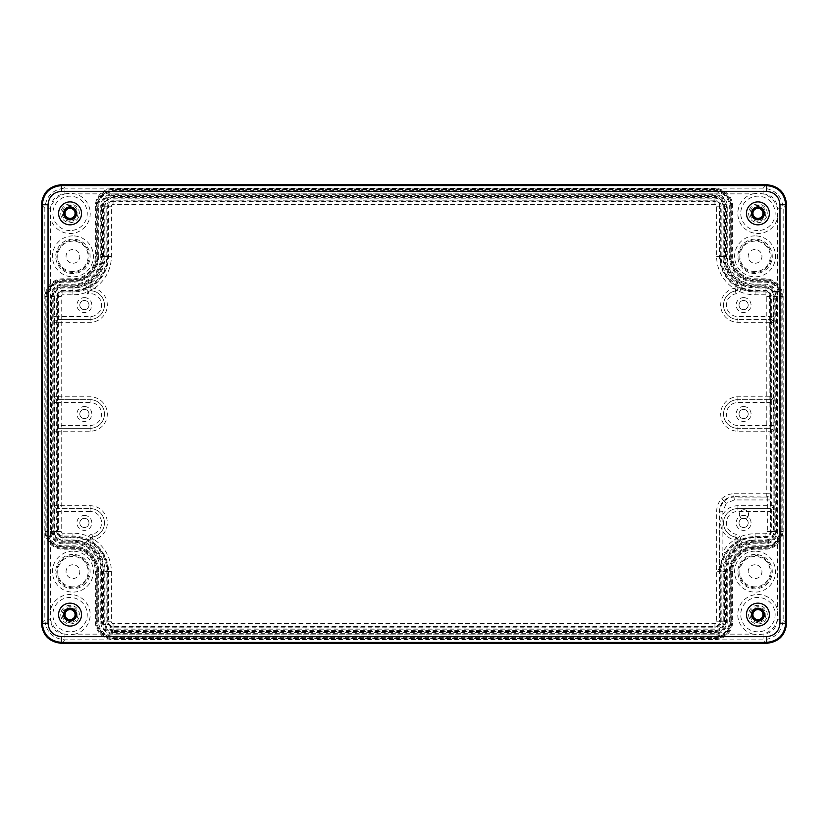 <?xml version="1.0" encoding="UTF-8"?>
<svg xmlns="http://www.w3.org/2000/svg" width="828" height="828" viewBox="0 0 828 828"><rect width="100%" height="100%" fill="white"/><g stroke="black" fill="none" stroke-linecap="round" stroke-linejoin="round"><path stroke-width="0.62" stroke-dasharray="4.14 3.1" d="M743.606 309.672A4.585 4.585 0 0 0 748.191 305.087A4.585 4.585 0 0 0 743.606 300.502A4.585 4.585 0 0 1 748.191 305.087A4.585 4.585 0 0 1 743.606 309.672A4.585 4.585 0 0 1 739.021 305.087A4.585 4.585 0 0 1 743.606 300.502A4.585 4.585 0 0 0 739.021 305.087A4.585 4.585 0 0 0 743.606 309.672A4.585 4.585 0 0 1 739.021 305.087A4.585 4.585 0 0 1 743.606 300.502M743.606 418.585A4.585 4.585 0 0 0 748.191 414A4.585 4.585 0 0 0 743.606 409.415A4.585 4.585 0 0 1 748.191 414A4.585 4.585 0 0 1 743.606 418.585A4.585 4.585 0 0 1 739.021 414A4.585 4.585 0 0 1 743.606 409.415A4.585 4.585 0 0 0 739.021 414A4.585 4.585 0 0 0 743.606 418.585A4.585 4.585 0 0 1 739.021 414A4.585 4.585 0 0 1 743.606 409.415M743.606 527.498A4.585 4.585 0 0 0 748.191 522.913A4.585 4.585 0 0 0 743.606 518.328A4.585 4.585 0 0 1 748.191 522.913A4.585 4.585 0 0 1 743.606 527.498A4.585 4.585 0 0 1 739.021 522.913A4.585 4.585 0 0 1 743.606 518.328A4.585 4.585 0 0 0 739.021 522.913A4.585 4.585 0 0 0 743.606 527.498A4.585 4.585 0 0 1 739.021 522.913A4.585 4.585 0 0 1 743.606 518.328M84.394 527.498A4.585 4.585 0 0 0 88.979 522.913A4.585 4.585 0 0 0 84.394 518.328A4.585 4.585 0 0 1 88.979 522.913A4.585 4.585 0 0 1 84.394 527.498A4.585 4.585 0 0 1 79.809 522.913A4.585 4.585 0 0 1 84.394 518.328A4.585 4.585 0 0 0 79.809 522.913A4.585 4.585 0 0 0 84.394 527.498A4.585 4.585 0 0 1 79.809 522.913A4.585 4.585 0 0 1 84.394 518.328M84.394 418.585A4.585 4.585 0 0 0 88.979 414A4.585 4.585 0 0 0 84.394 409.415A4.585 4.585 0 0 1 88.979 414A4.585 4.585 0 0 1 84.394 418.585A4.585 4.585 0 0 1 79.809 414A4.585 4.585 0 0 1 84.394 409.415A4.585 4.585 0 0 0 79.809 414A4.585 4.585 0 0 0 84.394 418.585A4.585 4.585 0 0 1 79.809 414A4.585 4.585 0 0 1 84.394 409.415M84.394 309.672A4.585 4.585 0 0 0 88.979 305.087A4.585 4.585 0 0 0 84.394 300.502A4.585 4.585 0 0 1 88.979 305.087A4.585 4.585 0 0 1 84.394 309.672A4.585 4.585 0 0 1 79.809 305.087A4.585 4.585 0 0 1 84.394 300.502A4.585 4.585 0 0 0 79.809 305.087A4.585 4.585 0 0 0 84.394 309.672A4.585 4.585 0 0 1 79.809 305.087A4.585 4.585 0 0 1 84.394 300.502M65.091 193.866L70.059 193.245L75.027 193.866A20.12 20.12 0 0 1 70.059 233.496A20.12 20.12 0 0 1 50.56 218.333L50.56 208.408A20.12 20.12 0 0 1 65.091 193.866L64.884 193.866C56.252 194.777 51.471 199.558 50.56 208.201L50.56 208.408M70.059 230.567A17.202 17.202 0 0 1 52.868 213.365A17.202 17.202 0 0 1 70.059 196.174A17.202 17.202 0 0 1 87.261 213.365A17.202 17.202 0 0 1 70.059 230.567M752.973 193.866L757.941 193.245L762.909 193.866A20.12 20.12 0 0 1 777.44 208.408L777.44 218.333A20.12 20.12 0 0 1 737.976 215.87A20.12 20.12 0 0 1 752.973 193.866L75.027 193.866M757.941 230.567A17.202 17.202 0 0 1 740.739 213.365A17.202 17.202 0 0 1 757.941 196.174A17.202 17.202 0 0 1 775.132 213.365A17.202 17.202 0 0 1 757.941 230.567M752.973 634.134A20.12 20.12 0 0 1 757.941 594.504A20.12 20.12 0 0 1 777.44 609.667L777.44 619.592A20.12 20.12 0 0 1 762.909 634.134L757.941 634.755L752.973 634.134L75.027 634.134L70.059 634.755L65.091 634.134A20.12 20.12 0 0 1 50.56 619.592L50.56 609.667A20.12 20.12 0 0 1 90.024 612.13A20.12 20.12 0 0 1 75.027 634.134M757.941 631.826A17.202 17.202 0 0 1 740.739 614.635A17.202 17.202 0 0 1 757.941 597.433A17.202 17.202 0 0 1 775.132 614.635A17.202 17.202 0 0 1 757.941 631.826M70.059 631.826A17.202 17.202 0 0 1 52.868 614.635A17.202 17.202 0 0 1 70.059 597.433A17.202 17.202 0 0 1 87.261 614.635A17.202 17.202 0 0 1 70.059 631.826M72.926 564.758A6.883 6.883 0 0 0 66.054 571.641A6.883 6.883 0 0 0 72.926 578.513A6.883 6.883 0 0 0 79.809 571.641A6.883 6.883 0 0 0 72.926 564.758A6.883 6.883 0 0 0 66.054 571.641A6.883 6.883 0 0 0 72.926 578.513A6.883 6.883 0 0 0 79.809 571.641A6.883 6.883 0 0 0 72.926 564.758M755.074 564.758A6.883 6.883 0 0 0 748.191 571.641A6.883 6.883 0 0 0 755.074 578.513A6.883 6.883 0 0 0 761.946 571.641A6.883 6.883 0 0 0 755.074 564.758A6.883 6.883 0 0 0 748.191 571.641A6.883 6.883 0 0 0 755.074 578.513A6.883 6.883 0 0 0 761.946 571.641A6.883 6.883 0 0 0 755.074 564.758M755.074 249.487A6.883 6.883 0 0 0 748.191 256.359A6.883 6.883 0 0 0 755.074 263.242A6.883 6.883 0 0 0 761.946 256.359A6.883 6.883 0 0 0 755.074 249.487A6.883 6.883 0 0 0 748.191 256.359A6.883 6.883 0 0 0 755.074 263.242A6.883 6.883 0 0 0 761.946 256.359A6.883 6.883 0 0 0 755.074 249.487M72.926 249.487A6.883 6.883 0 0 0 66.054 256.359A6.883 6.883 0 0 0 72.926 263.242A6.883 6.883 0 0 0 79.809 256.359A6.883 6.883 0 0 0 72.926 249.487A6.883 6.883 0 0 0 66.054 256.359A6.883 6.883 0 0 0 72.926 263.242A6.883 6.883 0 0 0 79.809 256.359A6.883 6.883 0 0 0 72.926 249.487M70.059 622.511A7.887 7.887 0 0 1 62.183 614.635A7.887 7.887 0 0 1 70.059 606.748A7.887 7.887 0 0 1 77.946 614.635A7.887 7.887 0 0 1 70.059 622.511M70.059 221.252A7.887 7.887 0 0 1 62.183 213.365A7.887 7.887 0 0 1 70.059 205.489A7.887 7.887 0 0 1 77.946 213.365A7.887 7.887 0 0 1 70.059 221.252M757.941 622.511A7.887 7.887 0 0 1 750.054 614.635A7.887 7.887 0 0 1 757.941 606.748A7.887 7.887 0 0 1 765.817 614.635A7.887 7.887 0 0 1 757.941 622.511M757.941 221.252A7.887 7.887 0 0 1 750.054 213.365A7.887 7.887 0 0 1 757.941 205.489A7.887 7.887 0 0 1 765.817 213.365A7.887 7.887 0 0 1 757.941 221.252M72.926 551.169A20.472 20.472 0 0 0 52.454 571.641A20.472 20.472 0 0 0 72.926 592.113A20.472 20.472 0 0 0 93.398 571.641A20.472 20.472 0 0 0 72.926 551.169M72.926 554.439A17.191 17.191 0 0 0 55.735 571.641A17.191 17.191 0 0 0 72.926 588.832A17.191 17.191 0 0 0 90.128 571.641A17.191 17.191 0 0 0 72.926 554.439M755.074 551.169A20.472 20.472 0 0 0 734.602 571.641A20.472 20.472 0 0 0 755.074 592.113A20.472 20.472 0 0 0 775.546 571.641A20.472 20.472 0 0 0 755.074 551.169M755.074 554.439A17.191 17.191 0 0 0 737.872 571.641A17.191 17.191 0 0 0 755.074 588.832A17.191 17.191 0 0 0 772.265 571.641A17.191 17.191 0 0 0 755.074 554.439M755.074 235.887A20.472 20.472 0 0 0 734.602 256.359A20.472 20.472 0 0 0 755.074 276.831A20.472 20.472 0 0 0 775.546 256.359A20.472 20.472 0 0 0 755.074 235.887M755.074 239.168A17.191 17.191 0 0 0 737.872 256.359A17.191 17.191 0 0 0 755.074 273.561A17.191 17.191 0 0 0 772.265 256.359A17.191 17.191 0 0 0 755.074 239.168M72.926 235.887A20.472 20.472 0 0 0 52.454 256.359A20.472 20.472 0 0 0 72.926 276.831A20.472 20.472 0 0 0 93.398 256.359A20.472 20.472 0 0 0 72.926 235.887M72.926 239.168A17.191 17.191 0 0 0 55.735 256.359A17.191 17.191 0 0 0 72.926 273.561A17.191 17.191 0 0 0 90.128 256.359A17.191 17.191 0 0 0 72.926 239.168M70.059 609.615A5.02 5.02 0 0 0 65.05 614.635A5.02 5.02 0 0 0 70.059 619.644A5.02 5.02 0 0 0 75.079 614.635A5.02 5.02 0 0 0 70.059 609.615M757.941 609.615A5.02 5.02 0 0 0 752.921 614.635A5.02 5.02 0 0 0 757.941 619.644A5.02 5.02 0 0 0 762.95 614.635A5.02 5.02 0 0 0 757.941 609.615M757.941 208.356A5.02 5.02 0 0 0 752.921 213.365A5.02 5.02 0 0 0 757.941 218.385A5.02 5.02 0 0 0 762.95 213.365A5.02 5.02 0 0 0 757.941 208.356M70.059 208.356A5.02 5.02 0 0 0 65.05 213.365A5.02 5.02 0 0 0 70.059 218.385A5.02 5.02 0 0 0 75.079 213.365A5.02 5.02 0 0 0 70.059 208.356M107.909 206.203L101.606 206.203L101.606 256.359L105.042 256.359L105.042 206.203A8.011 8.011 0 0 1 113.053 198.192L714.947 198.192A8.011 8.011 0 0 1 722.958 206.203L722.958 256.359A32.116 32.116 0 0 0 736.651 282.679L736.672 282.203A2.867 2.867 180 0 1 737.872 284.532L737.872 288.134L737.872 284.532L740.739 287.73L737.872 288.134A2.867 2.867 0 0 1 735.492 290.959A14.335 14.335 0 0 0 723.548 305.087A14.335 14.335 0 0 0 737.872 319.422L770.64 319.422L737.872 319.422A14.335 14.335 0 0 1 723.548 305.087A14.335 14.335 0 0 1 735.492 290.959A14.335 14.335 0 0 0 723.548 305.087A14.335 14.335 0 0 0 737.872 319.422A14.335 14.335 0 0 1 723.548 305.087A14.335 14.335 0 0 1 735.492 290.959L735.005 285.018A34.983 34.983 0 0 1 720.091 256.359L720.091 206.203A5.144 5.144 0 0 0 714.947 201.059L113.053 201.059A5.144 5.144 0 0 0 107.909 206.203L107.909 256.359A34.983 34.983 0 0 1 92.995 285.018L92.995 288.134A17.202 17.202 0 0 1 107.319 305.087A17.202 17.202 0 0 1 90.128 322.278L57.753 322.278L57.753 396.798L90.128 396.798A17.202 17.202 0 0 1 107.319 414A17.202 17.202 0 0 1 90.128 431.202L57.753 431.202L57.753 505.722L90.128 505.722A17.202 17.202 0 0 1 107.319 522.913A17.202 17.202 0 0 1 92.995 539.866L92.995 542.982A34.983 34.983 0 0 1 107.909 571.641L107.909 621.797A5.144 5.144 0 0 0 113.053 626.941L714.947 626.941A5.144 5.144 0 0 0 720.091 621.797L720.091 571.641A34.983 34.983 0 0 1 735.005 542.982L735.005 539.866A17.202 17.202 0 0 1 720.681 522.913A17.202 17.202 0 0 1 737.872 505.722L770.247 505.722L770.247 431.202L737.872 431.202A17.202 17.202 0 0 1 720.681 414A17.202 17.202 0 0 1 737.872 396.798L770.247 396.798L770.247 322.278L737.872 322.278A17.202 17.202 0 0 1 720.681 305.087A17.202 17.202 0 0 1 735.005 288.134L737.872 288.134A2.867 2.867 0 0 1 735.492 290.959A2.867 2.867 0 0 0 737.872 288.134M740.739 288.134A5.734 5.734 0 0 1 735.968 293.785A11.468 11.468 0 0 0 726.415 305.087A11.468 11.468 0 0 0 737.872 316.555L770.744 316.555L770.744 296.486A5.641 5.641 0 0 0 765.103 290.845L755.074 290.845A34.486 34.486 0 0 1 740.739 287.73L741.929 285.122L736.672 282.203M773.507 505.722L773.611 511.445L737.872 511.445A11.468 11.468 0 0 0 726.415 522.913A11.468 11.468 0 0 0 735.968 534.215L735.492 537.041A14.335 14.335 0 0 1 723.548 522.913A14.335 14.335 0 0 0 735.492 537.041L735.005 539.866L737.872 539.866A2.867 2.867 0 0 0 735.492 537.041A14.335 14.335 0 0 1 723.548 522.913A14.335 14.335 0 0 1 737.872 508.578A14.335 14.335 0 0 0 723.548 522.913A14.335 14.335 0 0 0 735.492 537.041A2.867 2.867 0 0 1 737.872 539.866L740.739 539.866L737.872 543.468L737.872 539.866L737.872 543.468A2.867 2.867 0 0 1 736.672 545.797L741.929 542.878L740.739 540.27A34.486 34.486 0 0 1 755.074 537.155L765.103 537.155A5.641 5.641 0 0 0 770.744 531.514L770.64 508.578L737.872 508.578L770.64 508.578A2.867 2.867 -90 0 0 773.507 505.722L773.114 505.722A2.867 2.867 -90 0 1 770.247 508.578L770.247 505.722L773.114 505.722L773.114 431.202L770.247 431.202L770.64 428.335L737.872 428.335L770.247 428.335A2.867 2.867 -90 0 1 773.114 431.202L773.507 396.798A2.867 2.867 90 0 1 770.64 399.665L737.872 399.665L770.64 399.665L770.744 402.532L737.872 402.532A11.468 11.468 0 0 0 726.415 414A11.468 11.468 0 0 0 737.872 425.468L770.744 425.468L770.64 428.335A2.867 2.867 -90 0 1 773.507 431.202M736.672 545.797L736.651 545.321A32.116 32.116 0 0 0 722.958 571.641L722.958 621.797A8.011 8.011 0 0 1 714.947 629.808L113.053 629.808A8.011 8.011 0 0 1 105.042 621.797L105.042 571.641L101.606 571.641L101.606 621.797A11.447 11.447 0 0 0 113.053 633.244L714.947 633.244A11.447 11.447 0 0 0 726.394 621.797L726.394 571.641L720.091 571.641M107.909 571.641L105.042 571.641A32.116 32.116 0 0 0 91.349 545.321L86.071 542.878A31.619 31.619 0 0 0 72.926 540.022L62.897 540.022A8.508 8.508 0 0 1 54.389 531.514L54.493 431.202A2.867 2.867 -90 0 1 57.36 428.335L90.128 428.335L57.36 428.335L57.256 425.468L90.128 425.468A11.468 11.468 0 0 0 101.585 414A11.468 11.468 0 0 0 90.128 402.532L57.256 402.532L57.36 399.665L90.128 399.665L57.36 399.665A2.867 2.867 90 0 1 54.493 396.798L54.493 431.202M91.328 282.203L86.071 285.122L87.261 287.73L90.128 284.532L90.128 290.752L90.128 284.532A2.867 2.867 180 0 1 91.328 282.203L91.349 282.679A32.116 32.116 0 0 0 105.042 256.359L107.909 256.359M72.926 282.162L72.926 281.292L62.897 281.292A15.194 15.194 0 0 0 47.703 296.486L47.703 531.514A15.194 15.194 0 0 0 62.897 546.708L72.926 546.708A24.933 24.933 0 0 1 97.859 571.641L97.859 621.797A15.194 15.194 0 0 0 113.053 636.991L714.947 636.991A15.194 15.194 0 0 0 730.141 621.797L730.141 571.641A24.933 24.933 0 0 1 755.074 546.708L765.103 546.708A15.194 15.194 0 0 0 780.297 531.514L780.297 296.486A15.194 15.194 0 0 0 765.103 281.292L755.074 281.292A24.933 24.933 0 0 1 730.141 256.359L730.141 206.203A15.194 15.194 0 0 0 714.947 191.009L113.053 191.009A15.194 15.194 0 0 0 97.859 206.203L97.859 256.359A24.933 24.933 0 0 1 72.926 281.292A24.933 24.933 0 0 0 97.859 256.359L97.859 206.203A15.194 15.194 0 0 1 113.053 191.009L714.947 191.009A15.194 15.194 0 0 1 730.141 206.203L730.141 256.359A24.933 24.933 0 0 0 755.074 281.292L765.103 281.292A15.194 15.194 0 0 1 780.297 296.486L780.297 531.514A15.194 15.194 0 0 1 765.103 546.708L755.074 546.708A24.933 24.933 0 0 0 730.141 571.641L730.141 621.797A15.194 15.194 0 0 1 714.947 636.991L113.053 636.991A15.194 15.194 0 0 1 97.859 621.797L97.859 571.641A24.933 24.933 0 0 0 72.926 546.708L62.897 546.708A15.194 15.194 0 0 1 47.703 531.514L47.703 296.486A15.194 15.194 0 0 1 62.897 281.292L72.926 281.292A24.933 24.933 0 0 0 97.859 256.359L98.718 256.359A25.792 25.792 0 0 1 72.926 282.162L62.897 282.162A14.335 14.335 0 0 0 48.562 296.486L48.562 531.514A14.335 14.335 0 0 0 62.897 545.838L72.926 545.838A25.792 25.792 0 0 1 98.718 571.641L98.718 621.797A14.335 14.335 0 0 0 113.053 636.132L714.947 636.132A14.335 14.335 0 0 0 729.282 621.797L729.282 571.641A25.792 25.792 0 0 1 755.074 545.838L765.103 545.838A14.335 14.335 0 0 0 779.438 531.514L779.438 296.486A14.335 14.335 0 0 0 765.103 282.162L755.074 282.162A25.792 25.792 0 0 1 729.282 256.359L729.282 206.203A14.335 14.335 0 0 0 714.947 191.868L113.053 191.868A14.335 14.335 0 0 0 98.718 206.203L98.718 256.359M54.493 396.798L54.493 322.278A2.867 2.867 90 0 1 57.36 319.422L57.256 316.555L90.128 316.555A11.468 11.468 0 0 0 101.585 305.087A11.468 11.468 0 0 0 87.261 293.981L90.128 290.752A14.335 14.335 0 0 1 104.452 305.087A14.335 14.335 0 0 1 90.128 319.422L57.36 319.422L90.128 319.422A14.335 14.335 0 0 0 104.452 305.087A14.335 14.335 0 0 0 90.128 290.752L92.995 288.134M54.493 505.722A2.867 2.867 90 0 0 57.36 508.578L57.256 531.514A5.641 5.641 0 0 0 62.897 537.155L72.926 537.155A34.486 34.486 0 0 1 87.261 540.27L87.261 539.866A5.734 5.734 0 0 1 92.032 534.215A11.468 11.468 0 0 0 101.585 522.913A11.468 11.468 0 0 0 90.128 511.445L90.128 508.578L57.36 508.578L90.128 508.578A14.335 14.335 0 0 1 104.452 522.913A14.335 14.335 0 0 0 90.128 508.578A14.335 14.335 0 0 1 104.452 522.913A14.335 14.335 0 0 1 92.508 537.041A14.335 14.335 0 0 0 104.452 522.913A14.335 14.335 0 0 1 92.508 537.041A14.335 14.335 0 0 0 104.452 522.913A14.335 14.335 0 0 0 90.128 508.578L90.128 505.722M64.884 193.866L64.884 188.132C52.795 189.415 46.109 196.101 44.826 208.201L44.826 619.799C46.109 631.899 52.795 638.585 64.884 639.868L763.116 639.868C775.205 638.585 781.891 631.899 783.174 619.799L783.174 208.201C781.891 196.101 775.205 189.415 763.116 188.132L64.884 188.132L61.458 184.706M90.128 539.866L90.128 543.468L90.128 539.866A2.867 2.867 0 0 1 92.508 537.041L92.995 539.866L90.128 539.866A2.867 2.867 0 0 1 92.508 537.041A2.867 2.867 0 0 0 90.128 539.866L87.261 539.866M90.128 425.468L90.128 428.335A14.335 14.335 0 0 0 104.452 414A14.335 14.335 0 0 0 90.128 399.665A14.335 14.335 0 0 1 104.452 414A14.335 14.335 0 0 1 90.128 428.335A14.335 14.335 0 0 0 104.452 414A14.335 14.335 0 0 1 90.128 428.335L90.128 431.202M723.548 414A14.335 14.335 0 0 0 737.872 428.335A14.335 14.335 0 0 1 723.548 414A14.335 14.335 0 0 1 737.872 399.665A14.335 14.335 0 0 0 723.548 414A14.335 14.335 0 0 0 737.872 428.335A14.335 14.335 0 0 1 723.548 414A14.335 14.335 0 0 1 737.872 399.665A14.335 14.335 0 0 0 723.548 414M86.071 542.878L87.261 540.27L90.128 543.468A2.867 2.867 180 0 0 91.328 545.797M770.744 316.555L770.64 319.422A2.867 2.867 90 0 1 773.507 322.278L773.611 316.555L770.744 316.555M724.21 501.271L726.239 503.289L734.343 499.936L767.339 499.936L767.235 497.069L734.343 497.069C730.42 497.131 727.036 498.528 724.21 501.271C721.478 504.086 720.081 507.471 720.018 511.393L719.563 569.322L719.563 510.948C719.625 507.015 721.022 503.641 723.765 500.816C726.58 498.083 729.965 496.676 733.898 496.614L733.898 493.747C729.178 493.83 725.121 495.506 721.737 498.787C718.456 502.172 716.779 506.229 716.696 510.948L716.696 569.322A38.44 38.44 0 0 0 716.634 571.641L716.634 621.797A1.687 1.687 0 0 1 714.947 623.484L113.053 623.484A1.687 1.687 0 0 1 111.366 621.797L111.366 571.641A38.44 38.44 0 0 0 72.926 533.201L62.897 533.201A1.687 1.687 0 0 1 61.21 531.514L61.21 296.486A1.687 1.687 0 0 1 62.897 294.799L72.926 294.799A38.44 38.44 0 0 0 111.366 256.359L111.366 206.203A1.687 1.687 0 0 1 113.053 204.516L714.947 204.516A1.687 1.687 0 0 1 716.634 206.203L716.634 256.359A38.44 38.44 0 0 0 755.074 294.799L765.103 294.799A1.687 1.687 0 0 1 766.79 296.486L766.79 493.747L733.898 493.747M70.059 605.32A9.315 9.315 0 0 0 60.744 614.635A9.315 9.315 0 0 0 70.059 623.95A9.315 9.315 0 0 0 79.374 614.635A9.315 9.315 0 0 0 70.059 605.32M70.059 621.083A6.448 6.448 0 0 1 63.611 614.635A6.448 6.448 0 0 1 70.059 608.187A6.448 6.448 0 0 0 63.611 614.635A6.448 6.448 0 0 0 70.059 621.083A6.448 6.448 0 0 1 63.611 614.635A6.448 6.448 0 0 1 70.059 608.187A6.448 6.448 0 0 1 76.507 614.635A6.448 6.448 0 0 1 70.059 621.083A6.448 6.448 0 0 0 76.507 614.635A6.448 6.448 0 0 0 70.059 608.187A6.448 6.448 0 0 1 76.507 614.635A6.448 6.448 0 0 1 70.059 621.083M70.059 204.05A9.315 9.315 0 0 0 60.744 213.365A9.315 9.315 0 0 0 70.059 222.68A9.315 9.315 0 0 0 79.374 213.365A9.315 9.315 0 0 0 70.059 204.05M70.059 219.813A6.448 6.448 0 0 1 63.611 213.365A6.448 6.448 0 0 1 70.059 206.917A6.448 6.448 0 0 0 63.611 213.365A6.448 6.448 0 0 0 70.059 219.813A6.448 6.448 0 0 1 63.611 213.365A6.448 6.448 0 0 1 70.059 206.917A6.448 6.448 0 0 1 76.507 213.365A6.448 6.448 0 0 1 70.059 219.813A6.448 6.448 0 0 0 76.507 213.365A6.448 6.448 0 0 0 70.059 206.917A6.448 6.448 0 0 1 76.507 213.365A6.448 6.448 0 0 1 70.059 219.813M757.941 204.05A9.315 9.315 0 0 0 748.626 213.365A9.315 9.315 0 0 0 757.941 222.68A9.315 9.315 0 0 0 767.256 213.365A9.315 9.315 0 0 0 757.941 204.05M757.941 219.813A6.448 6.448 0 0 1 751.493 213.365A6.448 6.448 0 0 1 757.941 206.917A6.448 6.448 0 0 0 751.493 213.365A6.448 6.448 0 0 0 757.941 219.813A6.448 6.448 0 0 1 751.493 213.365A6.448 6.448 0 0 1 757.941 206.917A6.448 6.448 0 0 1 764.389 213.365A6.448 6.448 0 0 1 757.941 219.813A6.448 6.448 0 0 0 764.389 213.365A6.448 6.448 0 0 0 757.941 206.917A6.448 6.448 0 0 1 764.389 213.365A6.448 6.448 0 0 1 757.941 219.813M757.941 605.32A9.315 9.315 0 0 0 748.626 614.635A9.315 9.315 0 0 0 757.941 623.95A9.315 9.315 0 0 0 767.256 614.635A9.315 9.315 0 0 0 757.941 605.32M757.941 621.083A6.448 6.448 0 0 1 751.493 614.635A6.448 6.448 0 0 1 757.941 608.187A6.448 6.448 0 0 0 751.493 614.635A6.448 6.448 0 0 0 757.941 621.083A6.448 6.448 0 0 1 751.493 614.635A6.448 6.448 0 0 1 757.941 608.187A6.448 6.448 0 0 1 764.389 614.635A6.448 6.448 0 0 1 757.941 621.083A6.448 6.448 0 0 0 764.389 614.635A6.448 6.448 0 0 0 757.941 608.187A6.448 6.448 0 0 1 764.389 614.635A6.448 6.448 0 0 1 757.941 621.083M755.074 587.756A16.115 16.115 0 0 1 738.949 571.641A16.115 16.115 0 0 1 755.074 555.516A16.115 16.115 0 0 1 771.189 571.641A16.115 16.115 0 0 1 755.074 587.756M755.074 586.845A15.214 15.214 0 0 1 739.859 571.641A15.214 15.214 0 0 1 755.074 556.426A15.214 15.214 0 0 1 770.278 571.641A15.214 15.214 0 0 1 755.074 586.845M755.074 272.484A16.115 16.115 0 0 1 738.949 256.359A16.115 16.115 0 0 1 755.074 240.244A16.115 16.115 0 0 1 771.189 256.359A16.115 16.115 0 0 1 755.074 272.484M755.074 271.574A15.214 15.214 0 0 1 739.859 256.359A15.214 15.214 0 0 1 755.074 241.155A15.214 15.214 0 0 1 770.278 256.359A15.214 15.214 0 0 1 755.074 271.574M72.926 272.484A16.115 16.115 0 0 1 56.811 256.359A16.115 16.115 0 0 1 72.926 240.244A16.115 16.115 0 0 1 89.051 256.359A16.115 16.115 0 0 1 72.926 272.484M72.926 271.574A15.214 15.214 0 0 1 57.722 256.359A15.214 15.214 0 0 1 72.926 241.155A15.214 15.214 0 0 1 88.141 256.359A15.214 15.214 0 0 1 72.926 271.574M72.926 587.756A16.115 16.115 0 0 1 56.811 571.641A16.115 16.115 0 0 1 72.926 555.516A16.115 16.115 0 0 1 89.051 571.641A16.115 16.115 0 0 1 72.926 587.756M72.926 586.845A15.214 15.214 0 0 1 57.722 571.641A15.214 15.214 0 0 1 72.926 556.426A15.214 15.214 0 0 1 88.141 571.641A15.214 15.214 0 0 1 72.926 586.845M70.059 218.675A5.299 5.299 0 0 1 64.76 213.365A5.299 5.299 0 0 1 70.059 208.066A5.299 5.299 0 0 1 75.369 213.365A5.299 5.299 0 0 1 70.059 218.675M757.941 218.675A5.299 5.299 0 0 1 752.631 213.365A5.299 5.299 0 0 1 757.941 208.066A5.299 5.299 0 0 1 763.24 213.365A5.299 5.299 0 0 1 757.941 218.675M757.941 619.934A5.299 5.299 0 0 1 752.631 614.635A5.299 5.299 0 0 1 757.941 609.325A5.299 5.299 0 0 1 763.24 614.635A5.299 5.299 0 0 1 757.941 619.934M70.059 619.934A5.299 5.299 0 0 1 64.76 614.635A5.299 5.299 0 0 1 70.059 609.325A5.299 5.299 0 0 1 75.369 614.635A5.299 5.299 0 0 1 70.059 619.934M70.059 201.908A11.468 11.468 0 0 0 58.602 213.365A11.468 11.468 0 0 0 70.059 224.833A11.468 11.468 0 0 0 81.527 213.365A11.468 11.468 0 0 0 70.059 201.908M70.059 603.167A11.468 11.468 0 0 0 58.602 614.635A11.468 11.468 0 0 0 70.059 626.092A11.468 11.468 0 0 0 81.527 614.635A11.468 11.468 0 0 0 70.059 603.167M757.941 603.167A11.468 11.468 0 0 0 746.473 614.635A11.468 11.468 0 0 0 757.941 626.092A11.468 11.468 0 0 0 769.398 614.635A11.468 11.468 0 0 0 757.941 603.167M757.941 201.908A11.468 11.468 0 0 0 746.473 213.365A11.468 11.468 0 0 0 757.941 224.833A11.468 11.468 0 0 0 769.398 213.365A11.468 11.468 0 0 0 757.941 201.908M743.968 509.727A4.585 4.585 0 0 0 739.383 514.312A4.585 4.585 0 0 0 743.968 518.897A4.585 4.585 0 0 1 739.383 514.312A4.585 4.585 0 0 1 743.968 509.727A4.585 4.585 0 0 1 748.553 514.312A4.585 4.585 0 0 1 743.968 518.897A4.585 4.585 0 0 0 748.553 514.312A4.585 4.585 0 0 0 743.968 509.727M720.008 569.509C720.288 564.178 722.057 558.734 725.318 553.156L722.885 551.645L720.018 569.333A2.867 2.867 -88.3 0 1 720.008 569.509L719.563 569.488A2.867 2.867 -88.3 0 0 719.563 569.322L716.696 569.322L719.563 569.488A35.573 35.573 0 0 0 719.491 571.641L720.308 571.641L720.308 621.797A5.361 5.361 0 0 1 714.947 627.158L113.053 627.158A5.361 5.361 0 0 1 107.692 621.797L107.692 571.641A34.766 34.766 0 0 0 72.926 536.875L62.897 536.875A5.361 5.361 0 0 1 57.536 531.514L57.536 296.486A5.361 5.361 0 0 1 62.897 291.125L72.926 291.125A34.766 34.766 0 0 0 107.692 256.359L107.692 206.203A5.361 5.361 0 0 1 113.053 200.842L714.947 200.842A5.361 5.361 0 0 1 720.308 206.203L720.308 256.359A34.766 34.766 0 0 0 755.074 291.125L765.103 291.125A5.361 5.361 0 0 1 770.464 296.486L770.464 531.514A5.361 5.361 0 0 1 765.103 536.875L755.074 536.875A34.766 34.766 0 0 0 720.308 571.641L721.167 571.641A33.907 33.907 0 0 1 755.074 537.734L765.103 537.734A6.22 6.22 0 0 0 771.323 531.514L771.323 296.486A6.22 6.22 0 0 0 765.103 290.266L755.074 290.266A33.907 33.907 0 0 1 721.167 256.359L721.167 206.203A6.22 6.22 0 0 0 714.947 199.983L113.053 199.983A6.22 6.22 0 0 0 106.833 206.203L106.833 256.359A33.907 33.907 0 0 1 72.926 290.266L62.897 290.266A6.22 6.22 0 0 0 56.677 296.486L56.677 531.514A6.22 6.22 0 0 0 62.897 537.734L72.926 537.734A33.907 33.907 0 0 1 106.833 571.641L106.833 621.797A6.22 6.22 0 0 0 113.053 628.017L714.947 628.017A6.22 6.22 0 0 0 721.167 621.797L721.167 571.641M725.318 553.156A35.024 35.024 0 0 1 755.074 536.616L765.103 536.616A5.103 5.103 0 0 0 770.206 531.514L770.102 494.202A2.867 2.867 135 0 1 767.235 497.069L733.898 496.614L734.343 499.936M743.606 297.635A7.452 7.452 0 0 1 751.058 305.087A7.452 7.452 0 0 1 743.606 312.539A7.452 7.452 0 0 1 736.154 305.087A7.452 7.452 0 0 1 743.606 297.635M743.606 406.548A7.452 7.452 0 0 1 751.058 414A7.452 7.452 0 0 1 743.606 421.452A7.452 7.452 0 0 1 736.154 414A7.452 7.452 0 0 1 743.606 406.548M743.606 515.461A7.452 7.452 0 0 1 751.058 522.913A7.452 7.452 0 0 1 743.606 530.365A7.452 7.452 0 0 1 736.154 522.913A7.452 7.452 0 0 1 743.606 515.461M84.394 515.461A7.452 7.452 0 0 1 91.846 522.913A7.452 7.452 0 0 1 84.394 530.365A7.452 7.452 0 0 1 76.942 522.913A7.452 7.452 0 0 1 84.394 515.461M84.394 406.548A7.452 7.452 0 0 1 91.846 414A7.452 7.452 0 0 1 84.394 421.452A7.452 7.452 0 0 1 76.942 414A7.452 7.452 0 0 1 84.394 406.548M84.394 297.635A7.452 7.452 0 0 1 91.846 305.087A7.452 7.452 0 0 1 84.394 312.539A7.452 7.452 0 0 1 76.942 305.087A7.452 7.452 0 0 1 84.394 297.635M765.103 290.845L765.103 285.039L755.074 285.039L755.074 287.978L765.103 287.978A8.508 8.508 0 0 1 773.611 296.486L773.611 316.555M755.074 284.18L755.074 285.039A28.68 28.68 0 0 1 726.394 256.359L726.394 206.203A11.447 11.447 0 0 0 714.947 194.756L113.053 194.756A11.447 11.447 0 0 0 101.606 206.203L100.747 206.203A12.306 12.306 0 0 1 113.053 193.897L714.947 193.897A12.306 12.306 0 0 1 727.253 206.203L727.253 256.359A27.821 27.821 0 0 0 755.074 284.18L765.103 284.18A12.306 12.306 0 0 1 777.409 296.486L777.409 531.514A12.306 12.306 0 0 1 765.103 543.82L755.074 543.82A27.821 27.821 0 0 0 727.253 571.641L727.253 621.797A12.306 12.306 0 0 1 714.947 634.103L113.053 634.103A12.306 12.306 0 0 1 100.747 621.797L100.747 571.641A27.821 27.821 0 0 0 72.926 543.82L62.897 543.82A12.306 12.306 0 0 1 50.591 531.514L50.591 296.486A12.306 12.306 0 0 1 62.897 284.18L72.926 284.18A27.821 27.821 0 0 0 100.747 256.359L100.747 206.203M720.091 256.359L727.253 256.359M741.929 285.122A31.619 31.619 0 0 0 755.074 287.978L755.074 290.845M727.253 571.641L726.394 571.641A28.68 28.68 0 0 1 755.074 542.961L765.103 542.961A11.447 11.447 0 0 0 776.55 531.514L776.55 296.486A11.447 11.447 0 0 0 765.103 285.039L765.103 284.18M773.611 511.445L773.611 531.514A8.508 8.508 0 0 1 765.103 540.022L755.074 540.022L755.074 543.82M755.074 537.155L755.074 540.022A31.619 31.619 0 0 0 741.929 542.878M62.897 537.155L62.897 542.961L72.926 542.961L72.926 537.155M72.926 543.82L72.926 542.961A28.68 28.68 0 0 1 101.606 571.641L100.747 571.641M100.747 256.359L101.606 256.359A28.68 28.68 0 0 1 72.926 285.039L62.897 285.039A11.447 11.447 0 0 0 51.45 296.486L51.45 531.514L57.256 531.514M54.493 322.278L54.389 296.486A8.508 8.508 0 0 1 62.897 287.978L72.926 287.978L72.926 284.18M87.261 293.981L87.261 287.73A34.486 34.486 0 0 1 72.926 290.845L72.926 287.978A31.619 31.619 0 0 0 86.071 285.122M50.56 609.667L50.56 218.333M777.44 218.333L777.44 609.667M762.909 193.866L763.116 193.866C771.748 194.777 776.529 199.558 777.44 208.201L777.44 208.408M777.44 619.592L777.44 619.799C776.529 628.442 771.748 633.223 763.116 634.134L762.909 634.134M72.926 290.845L62.897 290.845A5.641 5.641 0 0 0 57.256 296.486L50.591 296.486M41.4 204.764L44.826 208.201L50.56 208.201M65.091 634.134L64.884 634.134C56.252 633.223 51.471 628.442 50.56 619.799L44.826 619.799L41.4 623.236M61.458 643.294L64.884 639.868L64.884 634.134M763.116 634.134L763.116 639.868L766.542 643.294M786.6 623.236L783.174 619.799L777.44 619.799M777.44 208.201L783.174 208.201L786.6 204.764M766.542 184.706L763.116 188.132L763.116 193.866M48.562 296.486L47.703 296.486A15.194 15.194 0 0 1 62.897 281.292L62.897 282.162M62.897 545.838L62.897 546.708A15.194 15.194 0 0 1 47.703 531.514L48.562 531.514M98.718 571.641L97.859 571.641A24.933 24.933 0 0 0 72.926 546.708L72.926 545.838M113.053 636.132L113.053 636.991A15.194 15.194 0 0 1 97.859 621.797L98.718 621.797M729.282 621.797L730.141 621.797A15.194 15.194 0 0 1 714.947 636.991L714.947 636.132M755.074 545.838L755.074 546.708A24.933 24.933 0 0 0 730.141 571.641L729.282 571.641M779.438 531.514L780.297 531.514A15.194 15.194 0 0 1 765.103 546.708L765.103 545.838M765.103 282.162L765.103 281.292A15.194 15.194 0 0 1 780.297 296.486L779.438 296.486M729.282 256.359L730.141 256.359A24.933 24.933 0 0 0 755.074 281.292L755.074 282.162M714.947 191.868L714.947 191.009A15.194 15.194 0 0 1 730.141 206.203L729.282 206.203M98.718 206.203L97.859 206.203A15.194 15.194 0 0 1 113.053 191.009L113.053 191.868M113.053 193.897L113.053 201.059M777.409 296.486L770.744 296.486M50.591 531.514L51.45 531.514A11.447 11.447 0 0 0 62.897 542.961L62.897 543.82M113.053 626.941L113.053 634.103M100.747 621.797L107.909 621.797M720.091 621.797L727.253 621.797M714.947 634.103L714.947 626.941M770.744 531.514L777.409 531.514M765.103 543.82L765.103 537.155M773.507 322.278L773.507 396.798M714.947 201.059L714.947 193.897M727.253 206.203L720.091 206.203M62.897 284.18L62.897 290.845M57.256 296.486L57.256 316.555L54.389 316.555M90.128 511.445L54.389 511.445M54.389 402.532L57.256 402.532L57.256 425.468L54.389 425.468M740.739 539.866A5.734 5.734 0 0 0 735.968 534.215M773.611 425.468L770.744 425.468L770.744 402.532L773.611 402.532M723.548 522.913A14.335 14.335 0 0 1 737.872 508.578A14.335 14.335 0 0 0 723.548 522.913M90.128 402.532L90.128 399.665A14.335 14.335 0 0 1 104.452 414A14.335 14.335 0 0 0 90.128 399.665L90.128 396.798M104.452 305.087A14.335 14.335 0 0 1 90.128 319.422A14.335 14.335 0 0 0 104.452 305.087A14.335 14.335 0 0 0 90.128 290.752A14.335 14.335 0 0 1 104.452 305.087M57.753 505.722L57.753 508.578A2.867 2.867 90 0 1 54.886 505.722L57.753 505.722M90.128 542.982L92.995 542.982L91.349 545.321A2.867 2.867 180 0 1 90.128 542.982M57.753 431.202L54.886 431.202A2.867 2.867 -90 0 1 57.753 428.335L57.753 431.202M57.753 396.798L57.753 399.665A2.867 2.867 90 0 1 54.886 396.798L57.753 396.798M57.753 322.278L54.886 322.278A2.867 2.867 90 0 1 57.753 319.422L57.753 322.278M90.128 316.555L90.128 322.278M736.651 545.321L735.005 542.982L737.872 542.982A2.867 2.867 0 0 1 736.651 545.321M92.995 285.018L90.128 285.018A2.867 2.867 180 0 1 91.349 282.679L92.995 285.018M737.872 505.722L737.872 511.445M737.872 431.202L737.872 425.468M737.872 396.798L737.872 402.532M770.247 399.665L770.247 396.798L773.114 396.798A2.867 2.867 90 0 1 770.247 399.665M735.005 285.018L736.651 282.679A2.867 2.867 180 0 1 737.872 285.018L735.005 285.018M773.114 322.278L770.247 322.278L770.247 319.422A2.867 2.867 90 0 1 773.114 322.278M737.872 322.278L737.872 316.555M92.032 534.215L92.508 537.041M737.872 539.866A2.867 2.867 0 0 0 735.492 537.041M735.968 293.785L735.492 290.959M770.206 499.936L767.339 499.936L767.339 531.514A2.236 2.236 0 0 1 765.103 533.75L755.074 533.75A37.891 37.891 0 0 0 722.885 551.645L722.885 511.393L726.239 503.289M722.885 511.393L716.696 510.948M723.765 500.816L721.737 498.787M45.209 531.514A17.688 17.688 0 0 0 62.897 549.202L72.926 549.202A22.439 22.439 0 0 1 95.365 571.641L95.365 621.797A17.688 17.688 0 0 0 113.053 639.485L714.947 639.485A17.688 17.688 0 0 0 732.635 621.797L732.635 571.641A22.439 22.439 0 0 1 755.074 549.202L765.103 549.202A17.688 17.688 0 0 0 782.791 531.514L782.791 296.486A17.688 17.688 0 0 0 765.103 278.798L755.074 278.798A22.439 22.439 0 0 1 732.635 256.359L732.635 206.203A17.688 17.688 0 0 0 714.947 188.515L113.053 188.515A17.688 17.688 0 0 0 95.365 206.203L95.365 256.359A22.439 22.439 0 0 1 72.926 278.798L62.897 278.798A17.688 17.688 0 0 0 45.209 296.486L45.209 531.514L46.171 531.514A16.726 16.726 0 0 0 62.897 548.24L72.926 548.24A23.401 23.401 0 0 1 96.327 571.641L96.327 621.797A16.726 16.726 0 0 0 113.053 638.523L714.947 638.523A16.726 16.726 0 0 0 731.673 621.797L731.673 571.641A23.401 23.401 0 0 1 755.074 548.24L765.103 548.24A16.726 16.726 0 0 0 781.829 531.514L781.829 296.486A16.726 16.726 0 0 0 765.103 279.76L755.074 279.76A23.401 23.401 0 0 1 731.673 256.359L731.673 206.203A16.726 16.726 0 0 0 714.947 189.477L113.053 189.477A16.726 16.726 0 0 0 96.327 206.203L96.327 256.359A23.401 23.401 0 0 1 72.926 279.76L62.897 279.76A16.726 16.726 0 0 0 46.171 296.486L46.171 531.514L47.03 531.514L47.03 296.486A15.867 15.867 0 0 1 62.897 280.62L72.926 280.62A24.26 24.26 0 0 0 97.186 256.359L97.186 206.203A15.867 15.867 0 0 1 113.053 190.337L714.947 190.337A15.867 15.867 0 0 1 730.813 206.203L730.813 256.359A24.26 24.26 0 0 0 755.074 280.62L765.103 280.62A15.867 15.867 0 0 1 780.97 296.486L780.97 531.514A15.867 15.867 0 0 1 765.103 547.38L755.074 547.38A24.26 24.26 0 0 0 730.813 571.641L730.813 621.797A15.867 15.867 0 0 1 714.947 637.663L113.053 637.663A15.867 15.867 0 0 1 97.186 621.797L97.186 571.641A24.26 24.26 0 0 0 72.926 547.38L62.897 547.38A15.867 15.867 0 0 1 47.03 531.514M95.365 256.359L96.224 256.359L96.224 206.203A16.829 16.829 0 0 1 113.053 189.374L714.947 189.374A16.829 16.829 0 0 1 731.776 206.203L731.776 256.359A23.298 23.298 0 0 0 755.074 279.657L765.103 279.657A16.829 16.829 0 0 1 781.932 296.486L781.932 531.514A16.829 16.829 0 0 1 765.103 548.343L755.074 548.343A23.298 23.298 0 0 0 731.776 571.641L731.776 621.797A16.829 16.829 0 0 1 714.947 638.626L113.053 638.626A16.829 16.829 0 0 1 96.224 621.797L96.224 571.641A23.298 23.298 0 0 0 72.926 548.343L62.897 548.343A16.829 16.829 0 0 1 46.068 531.514L46.068 296.486A16.829 16.829 0 0 1 62.897 279.657L72.926 279.657A23.298 23.298 0 0 0 96.224 256.359L97.186 256.359M72.926 278.798L72.926 280.62M95.365 206.203L97.186 206.203M113.053 188.515L113.053 190.337M714.947 188.515L714.947 190.337M732.635 206.203L730.813 206.203M732.635 256.359L730.813 256.359M755.074 278.798L755.074 280.62M765.103 278.798L765.103 280.62M782.791 296.486L780.97 296.486M782.791 531.514L780.97 531.514M765.103 549.202L765.103 547.38M755.074 549.202L755.074 547.38M732.635 571.641L730.813 571.641M732.635 621.797L730.813 621.797M714.947 639.485L714.947 637.663M113.053 639.485L113.053 637.663M95.365 621.797L97.186 621.797M95.365 571.641L97.186 571.641M72.926 549.202L72.926 547.38M62.897 549.202L62.897 547.38M45.209 296.486L47.03 296.486M62.897 278.798L62.897 280.62M113.053 630.625A8.829 8.829 0 0 1 104.224 621.797L104.224 571.641A31.298 31.298 0 0 0 72.926 540.342L62.897 540.342A8.829 8.829 0 0 1 54.068 531.514L54.068 296.486A8.829 8.829 0 0 1 62.897 287.658L72.926 287.658A31.298 31.298 0 0 0 104.224 256.359L104.224 206.203A8.829 8.829 0 0 1 113.053 197.374L714.947 197.374A8.829 8.829 0 0 1 723.775 206.203L723.775 256.359A31.298 31.298 0 0 0 755.074 287.658L765.103 287.658A8.829 8.829 0 0 1 773.932 296.486L773.932 531.514A8.829 8.829 0 0 1 765.103 540.342L755.074 540.342A31.298 31.298 0 0 0 723.775 571.641L723.775 621.797A8.829 8.829 0 0 1 714.947 630.625L113.053 630.625L113.053 631.485L714.947 631.485A9.688 9.688 0 0 0 724.635 621.797L724.635 571.641A30.439 30.439 0 0 1 755.074 541.201L765.103 541.201A9.688 9.688 0 0 0 774.791 531.514L774.791 296.486A9.688 9.688 0 0 0 765.103 286.798L755.074 286.798A30.439 30.439 0 0 1 724.635 256.359L724.635 206.203A9.688 9.688 0 0 0 714.947 196.515L113.053 196.515A9.688 9.688 0 0 0 103.365 206.203L103.365 256.359A30.439 30.439 0 0 1 72.926 286.798L62.897 286.798A9.688 9.688 0 0 0 53.209 296.486L53.209 531.514A9.688 9.688 0 0 0 62.897 541.201L72.926 541.201A30.439 30.439 0 0 1 103.365 571.641L103.365 621.797A9.688 9.688 0 0 0 113.053 631.485L113.053 631.578A9.781 9.781 0 0 1 103.272 621.797L103.272 571.641A30.336 30.336 0 0 0 72.926 541.295L62.897 541.295A9.781 9.781 0 0 1 53.106 531.514L53.106 296.486A9.781 9.781 0 0 1 62.897 286.705L72.926 286.705A30.336 30.336 0 0 0 103.272 256.359L103.272 206.203A9.781 9.781 0 0 1 113.053 196.422L714.947 196.422A9.781 9.781 0 0 1 724.728 206.203L724.728 256.359A30.336 30.336 0 0 0 755.074 286.705L765.103 286.705A9.781 9.781 0 0 1 774.894 296.486L774.894 531.514A9.781 9.781 0 0 1 765.103 541.295L755.074 541.295A30.336 30.336 0 0 0 724.728 571.641L724.728 621.797A9.781 9.781 0 0 1 714.947 631.578L113.053 631.578L113.053 632.437L714.947 632.437A10.64 10.64 0 0 0 725.587 621.797L725.587 571.641A29.477 29.477 0 0 1 755.074 542.154L765.103 542.154A10.64 10.64 0 0 0 775.753 531.514L775.753 296.486A10.64 10.64 0 0 0 765.103 285.846L755.074 285.846A29.477 29.477 0 0 1 725.587 256.359L725.587 206.203A10.64 10.64 0 0 0 714.947 195.563L113.053 195.563A10.64 10.64 0 0 0 102.413 206.203L102.413 256.359A29.477 29.477 0 0 1 72.926 285.846L62.897 285.846A10.64 10.64 0 0 0 52.247 296.486L52.247 531.514A10.64 10.64 0 0 0 62.897 542.154L72.926 542.154A29.477 29.477 0 0 1 102.413 571.641L102.413 621.797A10.64 10.64 0 0 0 113.053 632.437M104.224 621.797L102.413 621.797M104.224 571.641L102.413 571.641M72.926 540.342L72.926 542.154M62.897 540.342L62.897 542.154M54.068 531.514L52.247 531.514M54.068 296.486L52.247 296.486M62.897 287.658L62.897 285.846M72.926 287.658L72.926 285.846M104.224 256.359L102.413 256.359M104.224 206.203L102.413 206.203M113.053 197.374L113.053 195.563M714.947 197.374L714.947 195.563M723.775 206.203L725.587 206.203M723.775 256.359L725.587 256.359M755.074 287.658L755.074 285.846M765.103 287.658L765.103 285.846M773.932 296.486L775.753 296.486M773.932 531.514L775.753 531.514M765.103 540.342L765.103 542.154M755.074 540.342L755.074 542.154M723.775 571.641L725.587 571.641M723.775 621.797L725.587 621.797M714.947 630.625L714.947 632.437M770.102 494.202L769.657 296.486A4.554 4.554 0 0 0 765.103 291.942L755.074 291.942A35.573 35.573 0 0 1 719.491 256.359L719.491 206.203A4.554 4.554 0 0 0 714.947 201.659L113.053 201.659A4.554 4.554 0 0 0 108.509 206.203L108.509 256.359A35.573 35.573 0 0 1 72.926 291.942L62.897 291.942A4.554 4.554 0 0 0 58.343 296.486L58.343 531.514A4.554 4.554 0 0 0 62.897 536.058L72.926 536.058A35.573 35.573 0 0 1 108.509 571.641L108.509 621.797A4.554 4.554 0 0 0 113.053 626.341L714.947 626.341A4.554 4.554 0 0 0 719.491 621.797L721.167 621.797M714.947 623.484L714.947 628.017M716.634 621.797L719.491 621.797L719.491 571.641L716.634 571.641M755.074 533.75L755.074 537.734M765.103 533.75L765.103 537.734M767.339 531.514L771.323 531.514M766.79 296.486L771.323 296.486M765.103 294.799L765.103 290.266M755.074 294.799L755.074 290.266M716.634 256.359L721.167 256.359M716.634 206.203L721.167 206.203M714.947 204.516L714.947 199.983M113.053 204.516L113.053 199.983M111.366 206.203L106.833 206.203M111.366 256.359L106.833 256.359M72.926 294.799L72.926 290.266M62.897 294.799L62.897 290.266M61.21 296.486L56.677 296.486M61.21 531.514L56.677 531.514M62.897 533.201L62.897 537.734M72.926 533.201L72.926 537.734M111.366 571.641L106.833 571.641M111.366 621.797L106.833 621.797M113.053 623.484L113.053 628.017M766.79 493.747L766.79 496.614A2.867 2.867 135 0 0 769.657 493.747L766.79 493.747"/><path stroke-width="1.24" d="M70.059 609.615A5.02 5.02 0 0 0 65.05 614.635A5.02 5.02 0 0 0 70.059 619.644A5.02 5.02 0 0 0 75.079 614.635A5.02 5.02 0 0 0 70.059 609.615M70.059 208.356A5.02 5.02 0 0 0 65.05 213.365A5.02 5.02 0 0 0 70.059 218.385A5.02 5.02 0 0 0 75.079 213.365A5.02 5.02 0 0 0 70.059 208.356M757.941 609.615A5.02 5.02 0 0 0 752.921 614.635A5.02 5.02 0 0 0 757.941 619.644A5.02 5.02 0 0 0 762.95 614.635A5.02 5.02 0 0 0 757.941 609.615M757.941 208.356A5.02 5.02 0 0 0 752.921 213.365A5.02 5.02 0 0 0 757.941 218.385A5.02 5.02 0 0 0 762.95 213.365A5.02 5.02 0 0 0 757.941 208.356M766.542 184.706L61.458 184.706C49.359 185.979 42.673 192.665 41.4 204.764L41.4 623.236C42.673 635.335 49.359 642.021 61.458 643.294L766.542 643.294C778.641 642.021 785.327 635.335 786.6 623.236L786.6 204.764C785.327 192.665 778.641 185.979 766.542 184.706L61.458 184.706C49.276 185.896 42.59 192.582 41.4 204.764L41.4 623.236C42.59 635.418 49.276 642.104 61.458 643.294L766.542 643.294C778.724 642.104 785.41 635.418 786.6 623.236L786.6 204.764C785.41 192.582 778.724 185.896 766.542 184.706L766.542 185.607C778.165 186.735 784.551 193.121 785.7 204.764L786.6 204.764M70.059 218.675A5.299 5.299 0 0 1 64.76 213.365A5.299 5.299 0 0 1 70.059 208.066A5.299 5.299 0 0 1 75.369 213.365A5.299 5.299 0 0 1 70.059 218.675M757.941 218.675A5.299 5.299 0 0 1 752.631 213.365A5.299 5.299 0 0 1 757.941 208.066A5.299 5.299 0 0 1 763.24 213.365A5.299 5.299 0 0 1 757.941 218.675M757.941 619.934A5.299 5.299 0 0 1 752.631 614.635A5.299 5.299 0 0 1 757.941 609.325A5.299 5.299 0 0 1 763.24 614.635A5.299 5.299 0 0 1 757.941 619.934M70.059 619.934A5.299 5.299 0 0 1 64.76 614.635A5.299 5.299 0 0 1 70.059 609.325A5.299 5.299 0 0 1 75.369 614.635A5.299 5.299 0 0 1 70.059 619.934M70.059 206.917A6.448 6.448 0 0 0 63.611 213.365A6.448 6.448 0 0 0 70.059 219.813A6.448 6.448 0 0 0 76.507 213.365A6.448 6.448 0 0 0 70.059 206.917M70.059 608.187A6.448 6.448 0 0 0 63.611 614.635A6.448 6.448 0 0 0 70.059 621.083A6.448 6.448 0 0 0 76.507 614.635A6.448 6.448 0 0 0 70.059 608.187M757.941 608.187A6.448 6.448 0 0 0 751.493 614.635A6.448 6.448 0 0 0 757.941 621.083A6.448 6.448 0 0 0 764.389 614.635A6.448 6.448 0 0 0 757.941 608.187M757.941 206.917A6.448 6.448 0 0 0 751.493 213.365A6.448 6.448 0 0 0 757.941 219.813A6.448 6.448 0 0 0 764.389 213.365A6.448 6.448 0 0 0 757.941 206.917M70.059 603.167A11.468 11.468 0 0 0 58.602 614.635A11.468 11.468 0 0 0 70.059 626.092A11.468 11.468 0 0 0 81.527 614.635A11.468 11.468 0 0 0 70.059 603.167M757.941 603.167A11.468 11.468 0 0 0 746.473 614.635A11.468 11.468 0 0 0 757.941 626.092A11.468 11.468 0 0 0 769.398 614.635A11.468 11.468 0 0 0 757.941 603.167M757.941 201.908A11.468 11.468 0 0 0 746.473 213.365A11.468 11.468 0 0 0 757.941 224.833A11.468 11.468 0 0 0 769.398 213.365A11.468 11.468 0 0 0 757.941 201.908M70.059 201.908A11.468 11.468 0 0 0 58.602 213.365A11.468 11.468 0 0 0 70.059 224.833A11.468 11.468 0 0 0 81.527 213.365A11.468 11.468 0 0 0 70.059 201.908M779.966 204.764C779.169 196.609 774.687 192.127 766.542 191.34L61.458 191.34C53.292 192.148 48.821 196.619 48.034 204.764L48.034 623.236C48.831 631.391 53.313 635.873 61.458 636.66L766.542 636.66C774.708 635.852 779.179 631.381 779.966 623.236L779.966 204.764L785.7 204.764L785.7 623.236C784.571 634.859 778.185 641.245 766.542 642.393L61.458 642.393C49.835 641.265 43.449 634.879 42.3 623.236L42.3 204.764C43.429 193.141 49.815 186.755 61.458 185.607L61.458 184.706M61.458 191.34L61.458 185.607L766.542 185.607L766.542 191.34M48.034 204.764L41.4 204.764M48.034 623.236L41.4 623.236M61.458 636.66L61.458 643.294M766.542 636.66L766.542 643.294M779.966 623.236L786.6 623.236"/></g></svg>

